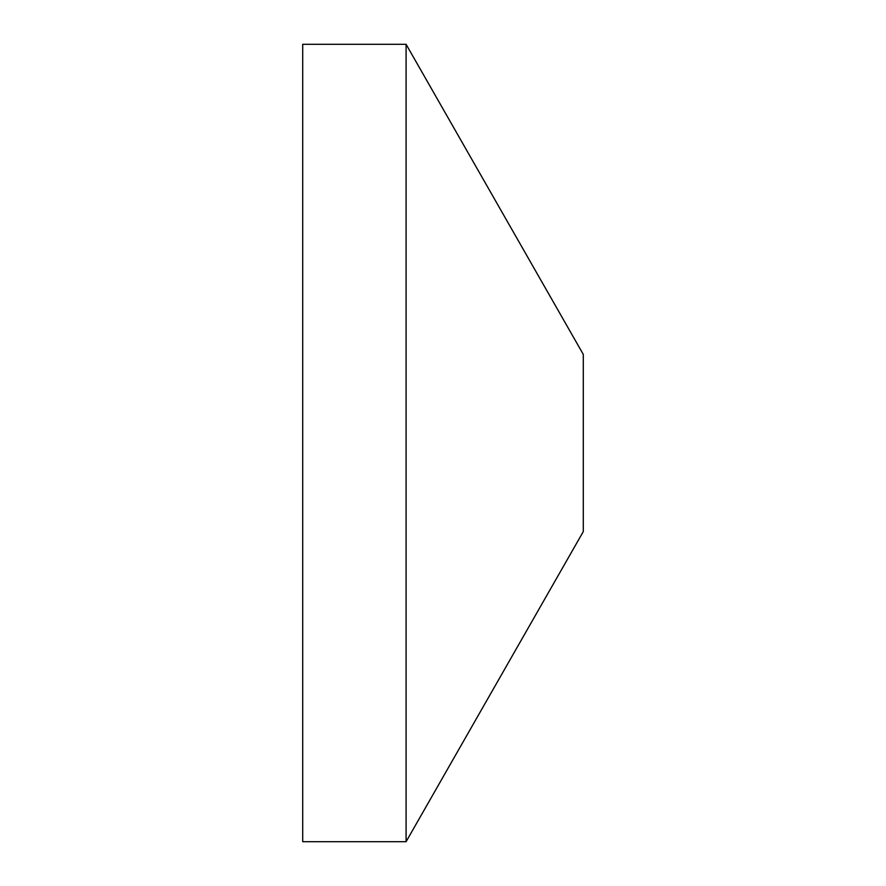 <?xml version="1.0" encoding="UTF-8"?>
<svg xmlns="http://www.w3.org/2000/svg" width="886" height="886" viewBox="0 0 886 886"><rect width="100%" height="100%" fill="white"/><g stroke="black" fill="none" stroke-linecap="round" stroke-linejoin="round"><path stroke-width="1.33" d="M406.087 841.7L302.713 841.7L302.713 44.3L406.087 44.3L583.287 354.4L583.287 531.6L406.087 841.7L406.087 44.3"/></g></svg>
